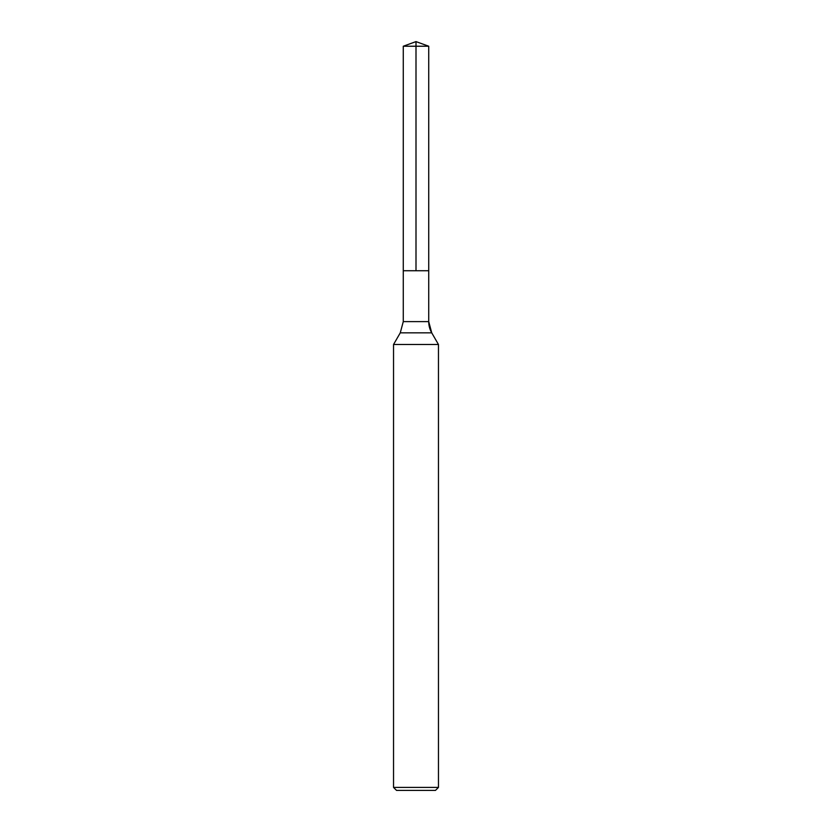 <?xml version="1.0" encoding="UTF-8"?>
<svg xmlns="http://www.w3.org/2000/svg" width="832" height="832" viewBox="0 0 832 832"><rect width="100%" height="100%" fill="white"/><g stroke="black" fill="none" stroke-linecap="round" stroke-linejoin="round"><path stroke-width="1.25" d="M393.536 787.405L438.464 787.405L435.469 790.4L396.531 790.4L393.536 787.405L393.536 344.5L438.464 344.5L431.735 332.852L438.464 344.5L438.464 787.405L438.464 344.5M403.27 46.228L428.73 46.228L428.73 270.733L416 270.733L416 41.6L403.27 46.228L403.27 270.733L428.73 270.733L403.27 270.733L403.27 321.62L400.265 332.852L393.536 344.5M428.73 270.733L428.73 46.228L428.73 321.62L428.73 46.228L416 41.6L428.73 46.228L416 41.6L428.73 46.228L416 46.228M403.27 321.62L428.73 321.62A22.464 22.464 0 0 0 431.735 332.852L400.265 332.852M428.73 321.62L431.735 332.852M435.469 790.4L438.464 787.405"/></g></svg>
